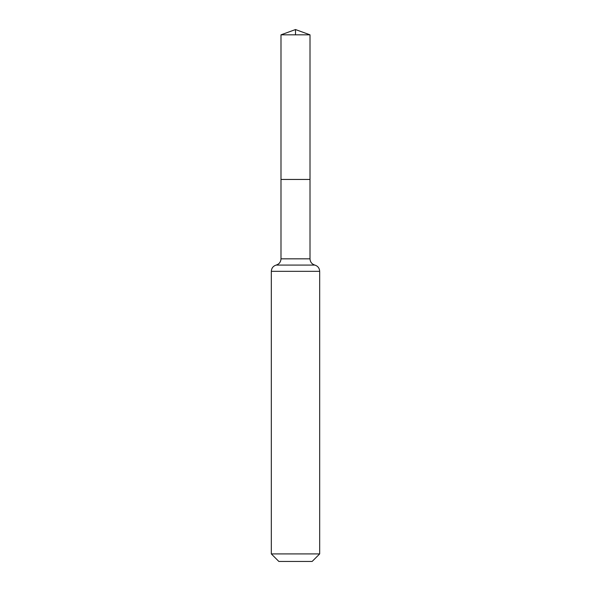 <?xml version="1.0" encoding="UTF-8"?>
<svg xmlns="http://www.w3.org/2000/svg" width="591" height="591" viewBox="0 0 591 591"><rect width="100%" height="100%" fill="white"/><g stroke="black" fill="none" stroke-linecap="round" stroke-linejoin="round"><path stroke-width="0.89" d="M280.991 258.836L280.991 179.45L310.009 179.45L280.991 179.45L280.991 34.832L310.009 34.832L310.009 258.836L280.991 258.836C280.799 262.012 279.188 264.096 276.16 265.078L314.84 265.078C311.812 264.096 310.201 262.012 310.009 258.836M271.321 553.915L319.679 553.915L312.144 561.45L278.856 561.45L271.321 553.915L271.321 271.321C271.52 268.144 273.131 266.061 276.16 265.078M280.991 34.832L295.5 29.55L310.009 34.832M295.5 34.832L295.5 29.55L280.991 34.832L280.991 179.45M271.321 271.321L319.679 271.321C319.48 268.144 317.869 266.061 314.84 265.078M319.679 553.915L319.679 271.321"/></g></svg>

